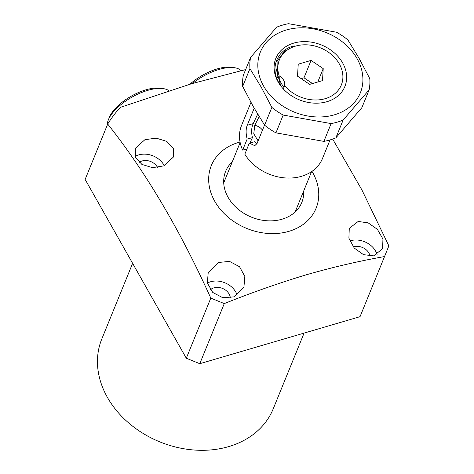 <?xml version="1.0" encoding="UTF-8"?>
<svg xmlns="http://www.w3.org/2000/svg" width="474" height="474" viewBox="0 0 474 474"><rect width="100%" height="100%" fill="white"/><g stroke="black" fill="none" stroke-linecap="round" stroke-linejoin="round"><path stroke-width="0.71" d="M132.619 263.343L101.815 338.94A92.554 73.429 22.2 0 0 129.183 423.377A92.554 73.429 22.2 0 0 228.675 446.609A92.554 73.429 22.2 0 0 273.237 408.795L304.083 333.092M353.326 246.954A11.572 9.178 -157.8 0 1 353.723 246.83A11.572 9.178 -157.8 0 1 370.01 256.114M210.415 289.738A11.572 9.178 -157.8 0 1 213.94 287.848A11.572 9.178 -157.8 0 1 230.323 297.856M139.184 162.404A11.572 9.178 -157.8 0 1 142.153 160.959A11.572 9.178 -157.8 0 1 157.528 167.518M373.642 255.859L363.487 254.657L354.256 248.062L348.894 238.191L349.279 228.35L358.16 221.465L368.132 222.851L377.411 229.363L382.939 239.02L382.619 248.726L373.642 255.859M311.993 171.351A56.56 44.87 -157.8 0 1 288.862 231.348A56.56 44.87 -157.8 0 1 214.746 201.266A56.56 44.87 -157.8 0 1 238.564 142.449A56.56 44.87 -157.8 0 1 240.051 142.034M186.306 358.231L210.8 298.116C179.847 229.647 145.482 171.624 107.705 124.04L85.136 179.421L186.306 358.231L199.779 363.7L224.273 303.585C252.103 292.476 279.542 282.848 306.589 274.707C333.453 267.028 359.434 260.978 384.533 256.564L388.864 245.87L361.946 190.009L332.683 139.089M245.651 69.571L191.715 83.691L120.343 107.367A169.68 134.616 -157.8 0 0 107.705 124.04M349.794 240.922A19.28 15.298 -157.8 0 1 350.292 240.768A19.28 15.298 -157.8 0 1 377.097 254.698M233.86 296.878L222.798 297.725L212.779 292.47L207.357 282.978L208.216 272.514L218.378 262.478L229.529 261.399L239.554 266.743L244.845 276.484L243.926 287.078L233.86 296.878M207.375 283.055A19.28 15.298 -157.8 0 1 210.515 281.787A19.28 15.298 -157.8 0 1 237.166 295.201M163.737 165.9L152.474 167.666L141.88 164.407L135.374 157.131L135.339 148.303L144.925 139.682L156.201 138.141L166.789 141.388L173.33 148.374L173.425 157.03L163.737 165.9M135.114 156.432A19.28 15.298 -157.8 0 1 138.722 154.897A19.28 15.298 -157.8 0 1 164.271 165.669M303.71 190.933A41.137 32.635 -157.8 0 1 301.808 202.422A41.137 32.635 -157.8 0 1 282 219.225A41.137 32.635 -157.8 0 1 237.782 208.904A41.137 32.635 -157.8 0 1 225.618 171.375A41.137 32.635 -157.8 0 1 232.284 161.83M199.779 363.7L360.039 316.673L384.533 256.564M210.8 298.116L224.273 303.585M241.07 70.644A35.994 15.464 150.5 0 0 234.695 67.746A35.994 15.464 150.5 0 0 192.521 83.454M234.695 67.746L231.845 67.296A33.423 14.362 150.5 0 0 189.944 84.212M286.012 49.337L277.065 61.022L277.409 75.982L279.861 78.18L276.84 77.487M283.304 88.934L284.637 85.545A33.423 26.514 22.2 0 0 325.229 98.663A33.423 26.514 22.2 0 0 339.307 63.907A33.423 26.514 22.2 0 0 295.509 46.132A33.423 26.514 22.2 0 0 279.21 75.947L277.409 75.982M297.518 76.172L309.658 84.384L322.51 80.616L323.221 68.629L311.08 60.411L298.229 64.18L297.518 76.172M284.637 85.545A10.286 8.159 22.2 0 0 279.21 75.947M312.49 83.554L303.994 77.801L301.162 78.631M317.77 82.008L323.221 68.629M303.994 77.801L311.08 60.411M254.769 125.343A36.901 29.275 -157.8 0 1 254.757 125.302A10.286 8.159 22.2 0 1 262.478 130.149A10.286 8.159 22.2 0 0 254.769 125.343L253.762 133.787L258.099 140.891M259.177 116.616L254.757 125.302M264.539 125.089L257.009 143.563L254.775 145.666L249.324 143.136L244.827 154.174A43.709 34.673 22.2 0 0 286.142 177.993A43.709 34.673 22.2 0 0 322.498 158.464L330.046 139.937M256.961 143.675L254.597 141.738L249.324 143.136M250.947 102.408L241.544 125.474A43.709 34.673 22.2 0 0 242.664 150.098L247.155 139.066C245.751 133.526 245.787 128.916 247.256 125.231L254.194 108.208M257.672 114.133L253.199 123.649C251.439 127.417 251.179 132.086 252.429 137.661L247.155 139.066M246.954 148.96L242.664 150.098M252.429 137.661L249.946 142.97M168.874 90.694A35.994 15.464 150.5 0 0 163.471 88.644A35.994 15.464 150.5 0 0 131.926 97.176A35.994 15.464 150.5 0 0 108.368 119.821A35.994 15.464 150.5 0 0 107.308 124.97A35.994 15.464 150.5 0 0 107.314 125.006M163.471 88.644L160.621 88.194A33.423 14.362 150.5 0 0 131.328 96.121A33.423 14.362 150.5 0 0 109.453 117.143L108.368 119.821M361.881 107.639L335.865 137.869L343.117 120.07L369.133 89.841L361.881 107.639M323.878 141.388L275.933 132.856L283.185 115.064L331.13 123.59L323.878 141.388A61.703 48.952 22.2 0 0 335.865 137.869M275.933 132.856A61.703 48.952 -157.8 0 1 264.605 125.189L253.306 106.644L242.676 86.434A61.703 48.952 -157.8 0 1 243.34 75.248L250.592 57.449L276.603 27.219A61.703 48.952 22.2 0 1 282.427 25.152A61.703 48.952 22.2 0 1 288.595 23.7L336.534 32.232A61.703 48.952 -157.8 0 1 347.863 39.899L359.168 58.444L369.797 78.654A61.703 48.952 -157.8 0 1 369.133 89.841M278.955 77.866A32.137 25.495 22.2 0 0 284.009 87.394M357.112 58.681A53.989 42.832 -157.8 0 1 334.377 114.827A53.989 42.832 -157.8 0 1 263.627 86.114A53.989 42.832 -157.8 0 1 286.361 29.969A53.989 42.832 -157.8 0 1 357.112 58.681M242.676 86.434L249.928 68.635L261.233 87.18L271.857 107.397L264.605 125.189M283.185 115.064A61.703 48.952 -157.8 0 1 271.857 107.397M331.13 123.59A61.703 48.952 22.2 0 0 343.117 120.07M249.928 68.635A61.703 48.952 -157.8 0 1 250.592 57.449M276.004 68.203L280.572 85.237C269.202 70.028 275.945 50.06 294.236 45.865M326.947 101.697A37.28 29.578 -157.8 0 1 278.096 81.866A37.28 29.578 -157.8 0 1 293.797 43.098A37.28 29.578 -157.8 0 1 342.643 62.929A37.28 29.578 -157.8 0 1 326.947 101.697M253.199 123.649L247.256 125.231M223.716 182.863L240.152 142.526M295.142 211.967L311.578 171.629"/></g></svg>
